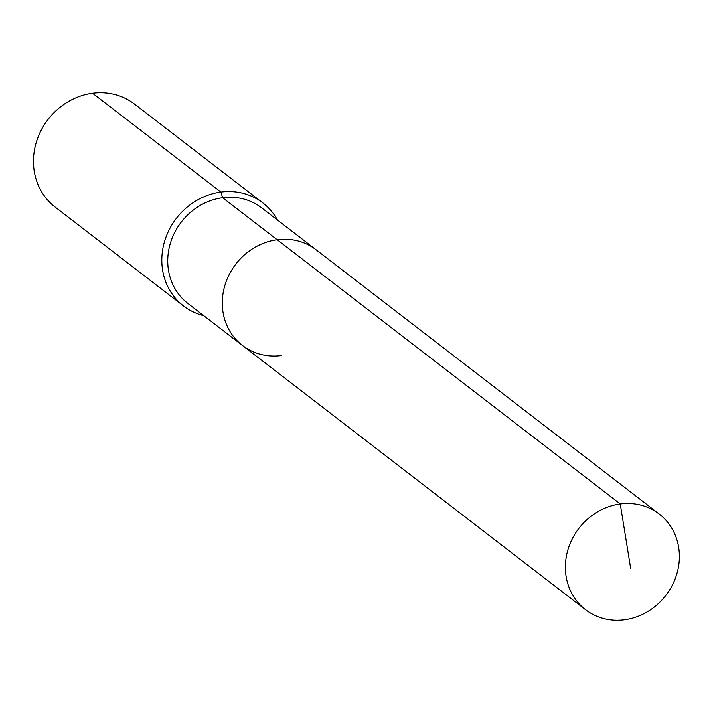 <?xml version="1.0" encoding="UTF-8"?>
<svg xmlns="http://www.w3.org/2000/svg" width="713" height="713" viewBox="0 0 713 713"><rect width="100%" height="100%" fill="white"/><g stroke="black" fill="none" stroke-linecap="round" stroke-linejoin="round"><path stroke-width="1.07" d="M277.419 219.996A65.017 59.117 127.6 0 0 262.874 202.929A65.017 59.117 127.6 0 0 220.914 192.082L222.608 197.715A60.373 54.892 127.6 0 1 261.573 207.786L316.117 249.8A60.373 54.892 127.6 0 0 277.161 239.728L620.257 503.957A60.373 54.892 127.6 0 0 568.511 547.932A60.373 54.892 127.6 0 0 585.542 609.695A60.373 54.892 127.6 0 0 624.508 619.775A60.373 54.892 127.6 0 0 676.254 575.792A60.373 54.892 127.6 0 0 659.222 514.028A60.373 54.892 127.6 0 0 620.257 503.957L630.631 568.216M659.222 514.028L316.117 249.8A60.373 54.892 127.6 0 0 277.161 239.728A60.373 54.892 127.6 0 0 225.415 283.703A60.373 54.892 127.6 0 0 242.447 345.466A60.373 54.892 127.6 0 0 281.403 355.537M242.447 345.466A60.373 54.892 127.6 0 1 225.415 283.703A60.373 54.892 127.6 0 1 277.161 239.728L222.608 197.715A60.373 54.892 127.6 0 0 170.862 241.689A60.373 54.892 127.6 0 0 187.893 303.453L585.542 609.695M262.874 202.929L134.516 104.08A65.017 59.117 127.6 0 0 92.556 93.225L220.914 192.082A65.017 59.117 127.6 0 0 165.184 239.443A65.017 59.117 127.6 0 0 183.526 305.957A65.017 59.117 127.6 0 0 203.749 315.663M92.556 93.225A65.017 59.117 127.6 0 0 36.835 140.586A65.017 59.117 127.6 0 0 55.177 207.1L183.526 305.957"/></g></svg>
